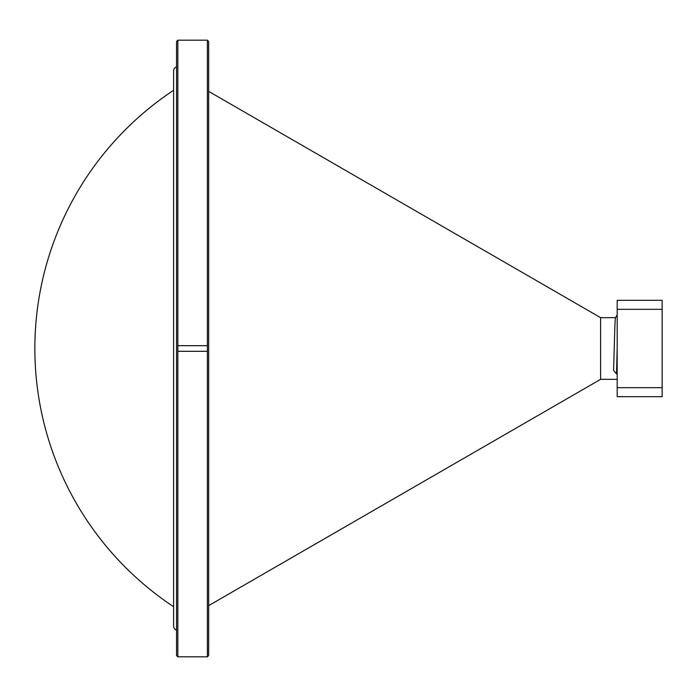 <?xml version="1.0" encoding="UTF-8"?>
<svg xmlns="http://www.w3.org/2000/svg" width="697" height="697" viewBox="0 0 697 697"><rect width="100%" height="100%" fill="white"/><g stroke="black" fill="none" stroke-linecap="round" stroke-linejoin="round"><path stroke-width="1.05" d="M177.831 656.818L176.55 655.537L176.55 41.463L177.831 40.182L177.831 656.818L207.384 656.818L207.384 40.182L208.664 41.463L208.664 655.537L207.384 656.818M208.664 91.377L600.614 317.666L600.614 379.334L208.664 605.623M177.831 40.182L207.384 40.182M600.614 379.334L617.185 379.334M617.185 373.113L616.514 373.932L613.552 370.299C614.223 352.638 614.893 316.246 615.556 317.666L600.614 317.666M616.514 373.932L617.185 348.5M176.55 66.79A4.496 4.496 0 0 0 173.597 71.016L173.597 625.984A4.496 4.496 0 0 0 176.55 630.21M617.185 387.68L617.185 300.329L662.15 300.329L662.15 396.671L617.185 396.671L617.185 387.68L662.15 387.68M617.185 309.32L662.15 309.32M177.831 351.314L207.384 351.314M207.384 345.686L177.831 345.686M617.185 314.817L615.521 317.701M173.597 90.288A309.651 309.651 0 0 0 173.597 606.712"/></g></svg>
